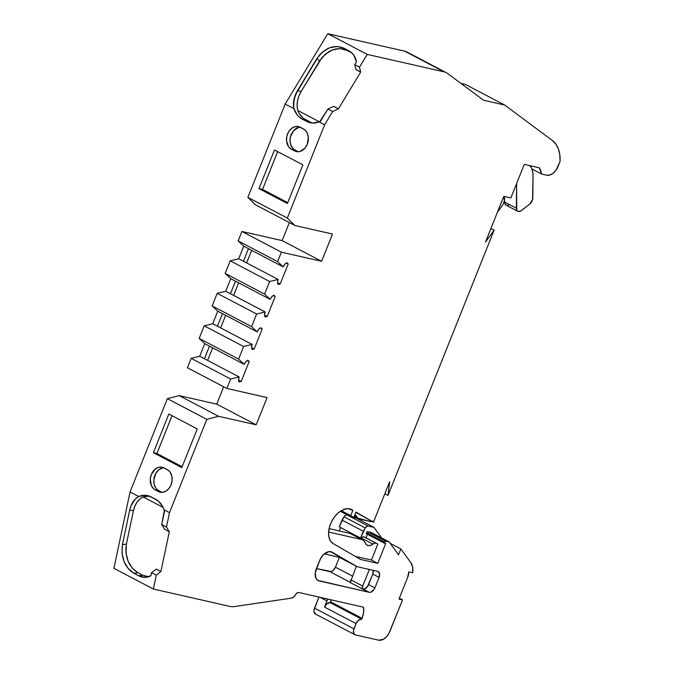 <?xml version="1.0" encoding="UTF-8"?>
<svg xmlns="http://www.w3.org/2000/svg" width="674" height="674" viewBox="0 0 674 674"><rect width="100%" height="100%" fill="white"/><g stroke="black" fill="none" stroke-linecap="round" stroke-linejoin="round"><path stroke-width="1.01" d="M303.41 128.911A11.955 9.225 102.8 0 1 307.293 144.261A11.955 9.225 102.8 0 1 296.366 151.574A11.955 9.225 102.8 0 1 294.605 150.925L298.135 151.726A11.955 9.225 -77.2 0 0 298.178 151.751A11.955 9.225 -77.2 0 1 298.135 151.726L294.605 150.925L298.135 151.726L294.976 150.066L291.454 149.266A11.955 9.225 102.8 0 1 287.166 135.053A11.955 9.225 102.8 0 1 298.498 126.602A11.955 9.225 102.8 0 1 300.259 127.251L304.943 129.972L307.277 133.182L308.347 137.412L307.293 144.261L304.977 148.145L299.955 151.482L298.11 151.751L294.976 150.066L291.454 149.266L288.615 146.772L286.517 140.765L286.871 136.148L288.59 131.851L291.412 128.532L294.917 126.695L298.557 126.619L303.41 128.911A11.955 9.225 102.8 0 1 307.293 144.261A11.955 9.225 102.8 0 1 294.605 150.925L291.454 149.266A11.955 9.225 102.8 0 1 287.571 133.915A11.955 9.225 102.8 0 1 300.259 127.251L303.41 128.911M158.744 490.689A11.955 9.225 -77.2 0 1 154.152 477.605A11.955 9.225 -77.2 0 1 163.976 467.849A11.955 9.225 -77.2 0 0 154.152 477.605A11.955 9.225 -77.2 0 0 158.744 490.689L155.214 489.888L153.68 488.827L151.355 485.617L150.277 479.079L151.33 474.53L155.18 469.146L158.676 467.309L162.316 467.234L167.177 469.525A11.955 9.225 102.8 0 1 171.061 484.884A11.955 9.225 102.8 0 1 160.126 492.189A11.955 9.225 102.8 0 1 158.373 491.54L155.214 489.888L158.744 490.689L161.895 492.34L158.373 491.54L155.214 489.888A11.955 9.225 102.8 0 1 150.934 475.667A11.955 9.225 102.8 0 1 162.266 467.225A11.955 9.225 102.8 0 1 164.018 467.874L168.711 470.587L170.008 472.027L171.744 475.827L172.114 480.335L171.061 484.884L168.744 488.76L165.518 491.388L161.878 492.365A11.955 9.225 -77.2 0 0 161.945 492.365A11.955 9.225 -77.2 0 1 161.895 492.34L158.373 491.54L155.214 489.888L158.744 490.689L161.895 492.34L158.373 491.54L161.895 492.34L157.21 489.627L155.905 488.187L154.178 484.387L153.807 479.88L155.879 473.266L158.702 469.946L162.207 468.11M376.505 543.345L364.676 537.136A5.695 3.547 117.7 0 0 364.128 536.934L375.966 543.143A5.695 3.547 -62.3 0 1 376.505 543.345L364.676 537.136A33.018 20.549 117.7 0 0 364.676 537.136A5.695 3.547 117.7 0 0 364.128 536.934A5.695 3.547 117.7 0 0 361.079 537.86L372.907 544.07A5.695 3.547 -62.3 0 1 375.966 543.143A5.695 3.547 -62.3 0 1 376.505 543.345L364.676 537.136A5.695 3.547 117.7 0 0 364.128 536.934L375.966 543.143L374.483 543.227L370.548 545.367L368.29 545.603L366.429 544.735L363.834 540.683L361.719 539.545A11.382 7.085 -62.3 0 1 362.814 539.95A11.382 7.085 -62.3 0 1 365.224 542.882A9.107 5.67 -62.3 0 0 367.145 545.232A9.107 5.67 -62.3 0 0 372.907 544.07A5.695 3.547 -62.3 0 1 375.966 543.143A5.695 3.547 -62.3 0 1 376.505 543.345A33.018 20.549 117.7 0 1 377.828 544.137A33.018 20.549 117.7 0 0 376.53 543.354A33.018 20.549 117.7 0 0 376.505 543.345A33.018 20.549 117.7 0 1 377.828 544.137L371.458 560.052L377.828 544.137L371.458 560.052L355.223 556.37L371.458 560.052L377.769 563.363L371.458 560.052L355.223 556.37M204.188 325.828L199.159 338.407L238.604 359.099L243.634 346.52L204.188 325.828L199.159 338.407L238.604 359.099L243.634 346.52L204.188 325.828L199.159 338.407L204.744 343.673L244.19 364.373L238.604 359.099L243.634 346.52L252.16 344.456L212.714 323.756L204.188 325.828L212.714 323.756L204.188 325.828L243.634 346.52L252.16 344.456L217.449 326.241L222.479 313.663L257.19 331.878L251.604 326.604L256.634 314.025L217.188 293.325L212.158 305.903L251.604 326.604L256.634 314.025L217.188 293.325L212.158 305.903L251.604 326.604L256.634 314.025L265.16 311.952L225.714 291.261L217.188 293.325L212.158 305.903L217.744 311.177L257.19 331.878A5.695 3.547 -62.3 0 1 260.863 327.69L258.757 329.308L257.19 331.878L251.604 326.604L212.158 305.903L217.744 311.177L222.479 313.663L257.19 331.878L251.604 326.604M230.188 260.83L225.158 273.408L264.604 294.108L269.634 281.521L230.188 260.83L225.158 273.408L264.604 294.108L269.634 281.521L230.188 260.83L225.158 273.408L230.744 278.682L270.19 299.374L264.604 294.108L269.634 281.521L278.16 279.457L238.714 258.765L230.188 260.83L238.714 258.765L230.188 260.83L269.634 281.521L278.16 279.457L243.44 261.242L248.479 248.664L283.19 266.879A5.695 3.547 -62.3 0 1 286.863 262.7L284.748 264.318L283.19 266.879L277.604 261.605L238.158 240.913L243.744 246.178L283.19 266.879L277.604 261.605L238.158 240.913L243.744 246.178L283.19 266.879A5.695 3.547 -62.3 0 1 286.863 262.7L288.202 263.964L286.863 262.7L288.202 263.964L286.324 262.978L288.202 263.964L280.199 283.981L277.595 282.608L280.199 283.981L288.202 263.964L286.324 262.978M199.159 338.407L204.744 343.673L199.715 356.251L191.197 358.324L187.423 367.76L226.868 388.451L230.643 379.015L239.16 376.951L199.715 356.251L191.197 358.324L230.643 379.015L239.16 376.951L238.588 379.74L239.16 381.964A5.695 3.547 -62.3 0 1 239.16 376.951L204.449 358.737L209.479 346.158L244.19 364.373A5.695 3.547 -62.3 0 1 247.872 360.186L245.757 361.812L244.19 364.373L238.604 359.099L199.159 338.407L204.744 343.673L244.19 364.373L238.604 359.099M243.634 346.52L252.16 344.456A5.695 3.547 -62.3 0 0 252.152 349.469L254.199 348.972L252.152 349.469A5.695 3.547 -62.3 0 1 252.16 344.456L251.587 347.236L252.152 349.469L254.199 348.972L251.596 347.607L254.199 348.972L262.203 328.954L260.863 327.69A5.695 3.547 -62.3 0 0 257.19 331.878M225.158 273.408L230.744 278.682L225.714 291.261L217.188 293.325L256.634 314.025L265.16 311.952L264.579 314.741L265.152 316.974A5.695 3.547 -62.3 0 1 265.16 311.952L230.449 293.746L235.479 281.168L270.19 299.374A5.695 3.547 -62.3 0 1 273.863 295.195L271.748 296.813L270.19 299.374L264.604 294.108L225.158 273.408L230.744 278.682L235.479 281.168L270.19 299.374L264.604 294.108M269.634 281.521L278.16 279.457A5.695 3.547 -62.3 0 0 278.151 284.47L280.199 283.981L278.151 284.47A5.695 3.547 -62.3 0 1 278.16 279.457L277.578 282.246L278.151 284.47L280.199 283.981L277.595 282.608M529.772 165.492L531.592 168.298L532.696 171.836L533.041 175.931A22.764 14.171 -62.3 0 0 529.924 165.661A22.764 14.171 -62.3 0 1 533.041 175.931L532.814 197.87A5.695 3.547 -62.3 0 1 529.713 204.07L520.555 211.164L517.935 211.375L516.773 210.195L516.579 183.614L516.368 208.215L504.54 202.006A5.695 3.547 117.7 0 0 505.997 205.115L517.826 211.324A5.695 3.547 -62.3 0 1 516.368 208.215L504.54 202.006A5.695 3.547 117.7 0 0 509.384 204.551M503.107 198.055L503.832 198.442A2.275 1.415 -62.3 0 1 504.051 198.518A2.275 1.415 -62.3 0 1 504.405 200.86L502.888 204.669L497.437 212.226M384.323 543.126L384.677 542.241L366.53 532.721L366.184 533.606L384.323 543.126L385.385 541.079L367.237 531.559L366.184 533.606L384.323 543.126L384.677 542.241L366.53 532.721L366.184 533.606L385.739 543.446L384.323 543.126L385.739 543.446L377.769 563.363L385.739 543.446L377.769 563.363L371.458 560.052M354.937 514.296L357.961 518.272L370.734 521.6A3.412 2.123 -62.3 0 0 371.938 521.423A3.412 2.123 -62.3 0 1 370.734 521.6L372.596 521.019M362.814 539.95L350.977 533.741A11.382 7.085 117.7 0 0 349.882 533.336L361.719 539.545L328.609 532.03L361.719 539.545A11.382 7.085 -62.3 0 1 365.224 542.882A9.107 5.67 -62.3 0 0 372.907 544.07L361.079 537.86L362.646 537.018L364.128 536.934L375.966 543.143M363.278 531.238L341.979 520.058L339.258 526.874L360.556 538.046L363.278 531.238L341.979 520.058L339.258 526.874L360.556 538.046L365.274 527.944L343.976 516.764L339.258 526.874L360.556 538.046L365.274 527.944A3.412 2.123 -62.3 0 1 368.248 526.074L346.95 514.894A3.412 2.123 117.7 0 0 343.976 516.764L341.979 520.058L363.278 531.238L365.274 527.944L343.976 516.764L345.4 515.256L346.95 514.894A3.412 2.123 117.7 0 0 343.976 516.764L341.979 520.058M318.962 597.071L314.522 608.167A5.695 3.547 117.7 0 0 315.954 614.208L314.076 612.11L313.991 610.231L318.962 597.071L314.522 608.167L353.976 628.859L356.066 623.619A5.695 3.547 -62.3 0 1 361.694 619.179L362.048 618.285L330.487 601.73L330.134 602.623A5.695 3.547 117.7 0 0 324.514 607.063L356.066 623.619A5.695 3.547 -62.3 0 1 361.694 619.179L330.134 602.623L327.025 603.592L324.514 607.063L356.066 623.619L358.585 620.147L361.694 619.179L330.134 602.623A5.695 3.547 117.7 0 0 324.514 607.063L326.966 600.93L320.099 597.332L326.966 600.93L327.648 598.857M356.327 566.261L350.312 582.606L362.14 588.815L364.466 588.908L367.515 586.506L372.773 574.08L373.228 570.137M390.229 543.37L400.87 548.948L390.229 543.37L400.87 548.948L410.938 562.841A17.077 10.632 -62.3 0 1 412.665 572.782L408.789 571.897A11.382 7.085 -62.3 0 1 407.635 577.433L398.983 599.06L402.513 599.86L398.983 599.06L407.635 577.433L398.983 599.06L402.513 599.86L389.934 631.311A11.382 7.085 -62.3 0 1 378.687 640.19L355.4 634.9A5.695 3.547 -62.3 0 1 354.853 634.706A5.695 3.547 -62.3 0 1 353.976 628.859L356.066 623.619L324.514 607.063L326.966 600.93A11.382 7.085 117.7 0 0 327.598 599.034A11.382 7.085 117.7 0 1 326.966 600.93L320.099 597.332M146.056 496.207L143.132 496.932L163.049 507.387L143.132 496.932L139.83 499.021L137.024 502.138L134.851 506.098L133.418 510.749L126.383 544.061L125.954 552.621L128.035 561.054L132.222 568.064L137.867 572.698L142.602 575.183L148.853 576.801M239.16 376.951L199.715 356.251L191.197 358.324L230.643 379.015L239.16 376.951A5.695 3.547 -62.3 0 0 239.16 381.964L241.199 381.467L239.16 381.964L241.199 381.467L249.212 361.449L247.333 360.472L249.212 361.449L247.872 360.186A5.695 3.547 -62.3 0 0 244.19 364.373M212.664 347.826L207.626 360.405M238.596 380.102L241.199 381.467L238.596 380.102L241.199 381.467L249.212 361.449L247.333 360.472M260.332 327.968L262.203 328.954L260.332 327.968L262.203 328.954L254.199 348.972L251.596 347.607M225.655 315.331L220.625 327.909M256.634 314.025L265.16 311.952A5.695 3.547 -62.3 0 0 265.152 316.974L267.199 316.477L265.152 316.974L267.199 316.477L275.203 296.459L273.324 295.473L275.203 296.459L273.863 295.195A5.695 3.547 -62.3 0 0 270.19 299.374M238.655 282.836L233.625 295.414M264.596 315.112L267.199 316.477L264.596 315.112L267.199 316.477L275.203 296.459L273.324 295.473M251.655 250.332L246.625 262.911M319.333 121.775L297.756 110.452L297.082 105.928L297.445 101.092L298.801 96.214L297.445 101.092L297.082 105.928L297.756 110.452L319.333 121.775L297.756 110.452L299.189 113.443L303.182 118.186L311.936 123.005M516.629 183.64L516.368 208.215A5.695 3.547 -62.3 0 0 521.482 210.566L529.713 204.07A5.695 3.547 -62.3 0 0 532.814 197.87L533.041 175.931L532.578 199.555L529.713 204.07L521.482 210.566A5.695 3.547 -62.3 0 1 517.826 211.324M446.289 72.657L406.843 51.957A22.764 14.171 117.7 0 0 404.653 51.157L444.099 71.848A22.764 14.171 -62.3 0 1 446.289 72.657A22.764 14.171 -62.3 0 1 447.46 73.39L483.587 100.258L504.708 105.051L552.427 140.537L555.924 144.143L558.426 148.979L559.824 154.835L560.069 161.457L558.114 166.352A11.382 7.085 -62.3 0 1 546.867 175.232L541.525 174.018A26.185 16.302 -62.3 0 0 539.335 167.801L524.271 164.38L539.335 167.801A26.185 16.302 -62.3 0 1 541.525 174.018L539.335 167.801L524.271 164.38L510.85 197.929L503.798 196.328L485.482 242.118L494.135 230.112L485.482 242.118L503.798 196.328L485.482 242.118L494.135 230.112L388.022 495.407L384.846 493.739M503.832 198.442L504.624 200.035L502.888 204.669L504.405 200.86A2.275 1.415 -62.3 0 0 503.832 198.442L503.023 198.257M490.95 228.444L494.135 230.112L490.95 228.444L494.135 230.112L388.022 495.407L389.614 481.8L373.447 522.215L389.614 481.8L388.022 495.407L389.614 481.8L373.447 522.215L355.889 512.392M364.71 537.153A33.018 20.549 117.7 0 0 364.693 537.144L376.53 543.354M384.677 542.241L385.385 541.079L389.201 541.947L371.054 532.426L367.237 531.559L366.53 532.721L384.677 542.241L385.385 541.079L367.237 531.559L366.53 532.721M369.36 569.463A5.695 3.547 -62.3 0 1 369.217 569.833A5.695 3.547 -62.3 0 0 369.36 569.463A5.695 3.547 -62.3 0 1 369.217 569.833L362.722 586.085L362.14 588.815L362.957 589A5.695 3.547 117.7 0 0 368.585 584.56L372.773 574.08L379.091 577.391L374.896 587.871L368.585 584.56L372.773 574.08A5.695 3.547 117.7 0 0 373.27 570.347A5.695 3.547 117.7 0 1 372.773 574.08L379.091 577.391L374.896 587.871A5.695 3.547 -62.3 0 1 369.268 592.311L362.957 589A5.695 3.547 117.7 0 0 368.585 584.56L374.896 587.871L368.585 584.56M504.59 196.505L504.565 199.201M516.368 208.215L504.54 202.006L504.556 200.414L504.632 203.076L506.098 205.166M360.152 519.199L370.734 521.6L360.152 519.199A17.077 10.632 117.7 0 1 358.509 518.592A17.077 10.632 117.7 0 1 355.029 514.532A17.077 10.632 117.7 0 0 360.152 519.199M350.64 509.123L352.881 510.294L347.759 508.617L343.133 509.654A19.352 12.048 -62.3 0 1 351.499 509.51A19.352 12.048 -62.3 0 1 351.777 509.662L351.221 509.367M364.128 536.934A5.695 3.547 117.7 0 0 361.079 537.86A9.107 5.67 117.7 0 1 360.759 538.096L360.759 538.096A9.107 5.67 117.7 0 1 360.101 538.526A9.107 5.67 117.7 0 0 360.759 538.096A9.107 5.67 117.7 0 0 361.079 537.86L372.907 544.07M351.997 534.474L349.882 533.336L329.089 528.618L349.882 533.336L361.719 539.545L328.609 532.03M164.304 510.53L161.726 524.541L164.566 529.225L169.3 531.71L166.461 527.017L161.726 524.541L164.566 529.225L169.3 531.71L166.461 527.017L169.494 512.653L163.984 509.755L164.557 511.153L161.726 524.541L164.566 529.225L169.3 531.71L166.461 527.017L161.726 524.541L164.557 511.153L163.984 509.755L164.304 510.53M172.038 415.69L156.907 453.501L153.386 452.701L168.854 414.021L197.255 428.925L181.786 467.604L153.386 452.701L168.854 414.021L197.255 428.925L181.786 467.604L153.386 452.701L168.854 414.021L197.255 428.925L181.786 467.604L153.386 452.701L156.907 453.501L172.038 415.69L156.907 453.501L182.132 466.737M338.449 108.809L360.657 72.101L338.449 108.809L333.714 106.324L327.909 109.045L319.83 121.598L327.909 109.045L332.644 111.53L338.449 108.809L333.714 106.324L327.909 109.045L332.644 111.53L338.449 108.809L333.714 106.324L327.909 109.045L320.47 121.345L319.088 121.859L324.632 124.774L332.644 111.53L338.449 108.809L360.657 72.101L355.88 69.43L354.751 64.687L355.88 69.43L354.751 64.687L356.479 61.84L353.783 55.175L350.573 51.873L343.942 48.199L337.143 46.464L329.62 47.778L322.458 52.041L316.814 58.68L295.397 94.815L293.468 103.67L293.746 107.916A22.764 17.583 -77.2 0 0 302.213 119.037L302.121 119.02A22.764 17.583 102.8 0 1 293.889 108.64L293.746 107.916A22.764 17.583 -77.2 0 0 302.213 119.037L306.948 121.522A22.764 17.583 -77.2 0 0 310.124 122.719M340.008 48.595L346.807 50.331L351.542 52.808L348.677 50.685L351.938 53.027L346.807 50.331C336.747 46.337 327.707 49.834 319.678 60.812L325.323 54.173L332.484 49.91L340.008 48.595L332.484 49.91L328.777 51.704L322.239 57.256L301.109 91.504C297.36 97.957 296.24 104.276 297.756 110.452C299.467 114.791 302.095 117.916 305.651 119.82L310.377 122.306L306.948 121.522A22.764 17.583 -77.2 0 0 310.251 122.752A22.764 17.583 -77.2 0 1 306.948 121.522L310.377 122.306L306.948 121.522M277.654 151.616L262.531 189.436L259.001 188.636L287.402 203.531L302.879 164.852L274.478 149.948L259.001 188.636L274.478 149.948L302.879 164.852L287.402 203.531L259.001 188.636L287.402 203.531L302.879 164.852L274.478 149.948L259.001 188.636L262.531 189.436L277.654 151.616L262.531 189.436L287.756 202.663M298.439 127.496L293.417 130.832L290.401 136.948L290.047 141.565L291.117 145.803L293.451 149.013L298.135 151.726L294.605 150.925L291.454 149.266L294.976 150.066A11.955 9.225 -77.2 0 1 290.393 136.99A11.955 9.225 -77.2 0 1 300.216 127.234A11.955 9.225 -77.2 0 0 290.393 136.99A11.955 9.225 -77.2 0 0 294.976 150.066M350.312 582.37L329.822 571.619L316.426 568.578L329.822 571.619L350.312 582.37L329.822 571.619A5.695 3.547 117.7 0 0 335.45 567.171L352.409 576.068L335.45 567.171L339.376 557.364M350.884 579.876L362.722 586.085L369.217 569.833L367.844 569.117L369.217 569.833L362.722 586.085L350.884 579.876A5.695 3.547 117.7 0 0 350.312 582.606A5.695 3.547 117.7 0 1 350.884 579.876L362.722 586.085A5.695 3.547 117.7 0 0 362.14 588.815L369.268 592.311L370.784 592.219L373.826 589.817L374.896 587.871A5.695 3.547 -62.3 0 1 369.268 592.311L362.957 589M330.589 551.644L341.103 557.735L324.312 553.927L341.103 557.735L330.589 551.644L341.103 557.735L324.312 553.927M361.694 619.179L362.048 618.285L330.487 601.73A17.077 10.632 -62.3 0 0 331.161 599.843L330.134 602.623L361.694 619.179L362.048 618.285A17.077 10.632 -62.3 0 0 363.547 607.198L298.751 592.48L363.547 607.198A17.077 10.632 -62.3 0 1 362.048 618.285L363.598 612.523L363.547 607.198L298.751 592.48A3.412 2.123 -62.3 0 0 295.633 594.603A5.695 3.547 -62.3 0 1 291.412 598.158L293.704 597.021L295.633 594.603A3.412 2.123 -62.3 0 1 298.751 592.48L297.099 592.909L295.633 594.603A5.695 3.547 -62.3 0 1 291.412 598.158L234.19 606.6A22.764 14.171 -62.3 0 1 230.255 606.49L153.377 589.034L156.301 575.166L151.566 572.689L156.25 569.109L160.892 571.544L169.3 531.71M134.935 505.913L133.418 510.749L129.728 510.066L122.432 544.643L126.383 544.087M144.767 576.11L146.452 576.565M344.304 49.295L342.653 48.882M298.801 96.214L300.992 91.689M373.447 522.215L355.998 512.105L373.447 522.215L355.998 512.105L353.867 517.447L340.943 510.799M341.617 510.403L342.619 510.926L341.667 510.378A19.352 12.048 -62.3 0 0 329.325 527.574A19.352 12.048 -62.3 0 0 333.242 543.632L360.556 559.454L333.242 543.632A19.352 12.048 -62.3 0 1 329.325 527.574A19.352 12.048 -62.3 0 1 341.667 510.378L337.666 513.327L334.077 517.421L331.212 522.316L329.325 527.574L328.575 532.763L329.013 537.414L330.622 541.146L333.242 543.632L360.556 559.454L377.769 563.363M367.456 534.271L366.024 537.844M385.385 541.079L389.201 541.947L398.519 554.803L400.87 548.948L398.519 554.803L389.201 541.947L371.054 532.426L367.237 531.559L385.385 541.079L389.201 541.947L371.054 532.426L367.237 531.559M508.718 204.955L506.899 205.376M360.657 72.101L359.486 67.173L360.657 72.101L356.015 69.666L360.657 72.101L359.486 67.173L367.22 54.392L444.099 71.848A22.764 14.171 -62.3 0 1 447.46 73.39L483.587 100.258L504.708 105.051L552.427 140.537A37.567 23.388 -62.3 0 1 560.069 161.457L555.974 170.236L553.084 173.294L549.883 175.046L546.867 175.232L541.525 174.018L531.87 168.947M355.939 517.244A5.695 3.547 -62.3 0 1 352.662 517.742A5.695 3.547 -62.3 0 1 352.578 517.691L340.269 511.237L352.578 517.691L353.825 518.003L355.939 517.244A5.695 3.547 -62.3 0 1 352.578 517.691L340.269 511.237L352.645 517.733M340.817 510.884L352.578 517.691M352.881 510.294L351.777 509.662L352.881 510.294L350.741 515.635L353.867 517.447L350.901 516.023L353.867 517.447L355.998 512.105L353.867 517.447L350.741 515.635L352.881 510.294L350.741 515.635L341.213 510.639M342.619 510.926L341.667 510.378L342.619 510.926L343.133 509.654A19.352 12.048 -62.3 0 1 351.777 509.662M340.53 527.54L339.182 530.91M368.248 526.074L373.986 527.38L381.695 538.004L373.986 527.38L368.248 526.074L346.95 514.894L368.248 526.074L366.707 526.428L365.274 527.944A3.412 2.123 -62.3 0 1 368.248 526.074L373.986 527.38L355.341 517.598M399.328 598.192L402.513 599.86L399.328 598.192L402.513 599.86L388.982 633.324L386.413 636.863L383.312 639.314L378.687 640.19L355.4 634.9L354.212 634.2L353.437 630.931L356.066 623.619M314.522 608.167L353.976 628.859L314.522 608.167A5.695 3.547 117.7 0 0 315.407 614.006L354.853 634.706M149.367 496.115L143.132 496.932C138.229 499.282 134.994 503.891 133.418 510.749L129.728 510.066L130.992 505.837L135.28 499.072L138.718 496.502L130.048 491.953L113.931 568.342L153.377 589.034L230.255 606.49A22.764 14.171 -62.3 0 0 234.19 606.6L291.412 598.158L234.19 606.6A22.764 14.171 -62.3 0 1 230.255 606.49L153.377 589.034L156.301 575.166L160.892 571.544L156.25 569.109L160.892 571.544L156.301 575.166L160.892 571.544M151.566 572.689L150.925 575.739L151.566 572.689L156.301 575.166L151.566 572.689L150.925 575.739L146.637 577.256L144.91 577.382L138.65 575.764L142.602 575.183L148.592 576.792M125.844 548.257L125.954 552.621L128.035 561.054L132.222 568.064L137.867 572.698L133.915 573.279L138.65 575.764L142.602 575.183L137.867 572.698L133.915 573.279L128.287 568.662L124.092 561.644L122.011 553.219L122.432 544.643L126.383 544.061C124.8 557.12 128.624 566.674 137.867 572.698L142.602 575.183L138.65 575.764L130.975 571.316L128.287 568.662L124.092 561.644L122.011 553.219L122.432 544.643L126.383 544.061L133.418 510.749L126.383 544.061M163.049 507.387L143.132 496.932L139.83 499.021L137.024 502.138M133.418 510.749L129.728 510.066L130.992 505.837L135.28 499.072L138.17 496.814A22.764 17.583 102.8 0 1 147.505 495.575M137.867 572.698L133.915 573.279C124.682 567.272 120.857 557.727 122.432 544.643L129.728 510.066C131.118 503.874 133.932 499.459 138.17 496.814L138.718 496.502A22.764 17.583 102.8 0 1 151.001 496.848L155.736 499.324A22.764 17.583 102.8 0 1 163.984 509.755L162.569 506.41L158.382 501.111L151.001 496.848A22.764 17.583 102.8 0 0 147.657 495.609A22.764 17.583 102.8 0 0 138.718 496.502L145.011 495.272L148.086 495.71L155.736 499.324A22.764 17.583 102.8 0 1 163.984 509.755L169.494 512.653L206.808 419.346L218.603 416.305L179.158 395.613L167.363 398.654L206.808 419.346L218.603 416.305L256.179 424.839L267.081 397.584L226.868 388.451L230.643 379.015L191.197 358.324L187.423 367.76L226.868 388.451L230.643 379.015M138.17 496.814A22.764 17.583 102.8 0 1 147.707 495.617A22.764 17.583 102.8 0 0 138.17 496.814L138.718 496.502L130.048 491.953L113.931 568.342L153.377 589.034L156.301 575.166M283.19 266.879L277.604 261.605L281.378 252.169L241.924 231.477L238.158 240.913L243.744 246.178L238.714 258.765L243.44 261.242L248.479 248.664L243.44 261.242L238.714 258.765L243.744 246.178L248.479 248.664M297.756 110.452C299.467 114.791 302.095 117.916 305.651 119.82L302.121 119.02L299.483 117.242L297.183 114.866L293.889 108.64L285.186 104.074L247.872 197.381L255.463 204.82L294.909 225.512L287.318 218.073L247.872 197.381L255.463 204.82L294.909 225.512L287.318 218.073L324.632 124.774L332.644 111.53L327.909 109.045M277.604 261.605L281.378 252.169L321.591 261.301L282.145 240.61L241.924 231.477L238.158 240.913L277.604 261.605L281.378 252.169L321.591 261.301L332.493 234.047L294.909 225.512L287.318 218.073L324.632 124.774L319.088 121.859L319.83 121.598L319.088 121.859A22.764 17.583 102.8 0 1 310.2 122.735A22.764 17.583 102.8 0 1 306.855 121.505L312.82 123.072L319.088 121.859L324.632 124.774L332.644 111.53M310.377 122.306L305.651 119.82L302.213 119.037A22.764 17.583 -77.2 0 1 293.746 107.916L294.033 99.23L297.537 90.535C294.125 96.331 292.861 102.128 293.746 107.916L293.889 108.64L285.186 104.074L247.872 197.381L255.463 204.82L294.909 225.512L332.493 234.047L294.909 225.512M301.109 91.504L319.678 60.812L316.814 58.68L319.678 60.812L301.109 91.504L297.537 90.535L301.109 91.504L297.537 90.535L319.375 55.125L322.458 52.041L329.62 47.778L337.143 46.464L343.942 48.199C333.883 44.214 324.843 47.702 316.814 58.68L297.537 90.535M348.677 50.685L351.542 52.808L346.807 50.331L343.942 48.199L351.483 52.614L353.783 55.175L356.479 61.84L354.751 64.687L359.486 67.173L354.751 64.687L356.479 61.84C355.484 56.683 352.881 52.96 348.677 50.685L343.942 48.199M317.134 579.859L319.181 580.937A11.382 7.085 -62.3 0 1 318.086 580.533A11.382 7.085 -62.3 0 1 316.317 568.856L320.714 558.333L323.68 554.491L328.996 551.627L332.13 552.191A11.382 7.085 117.7 0 0 331.97 552.099A11.382 7.085 117.7 0 0 319.628 560.583L315.255 572.984L315.971 578.284L317.884 580.424L369.268 592.311L319.181 580.937A11.382 7.085 -62.3 0 1 316.317 568.856L319.628 560.583A11.382 7.085 117.7 0 1 332.13 552.191L357.153 566.691L331.802 552.023L357.153 566.691L377.659 571.341A5.695 3.547 -62.3 0 1 378.207 571.544A5.695 3.547 -62.3 0 1 379.091 577.391L379.538 573.448L377.659 571.341L357.153 566.691L339.308 557.331L357.153 566.691L377.659 571.341A5.695 3.547 -62.3 0 1 379.091 577.391L374.896 587.871M400.87 548.948L410.938 562.841L412.665 567.188L412.665 572.782L408.789 571.897L407.635 577.433A11.382 7.085 -62.3 0 0 408.789 571.897L412.665 572.782A17.077 10.632 -62.3 0 0 410.938 562.841L400.87 548.948L398.519 554.803L389.201 541.947M161.726 524.541L166.461 527.017L169.494 512.653L206.808 419.346L218.603 416.305L179.158 395.613L167.363 398.654L206.808 419.346L167.363 398.654L130.048 491.953L113.931 568.342L153.377 589.034M524.271 164.38L510.85 197.929L503.798 196.328L510.85 197.929L524.271 164.38M133.915 573.279L138.65 575.764C142.905 577.93 146.999 577.921 150.925 575.739L144.91 577.382M218.603 416.305L256.179 424.839L216.733 404.147L223.675 386.783L216.733 404.147L179.158 395.613L218.603 416.305L256.179 424.839L216.733 404.147L179.158 395.613L167.363 398.654L130.048 491.953L138.718 496.502M226.868 388.451L267.081 397.584L256.179 424.839L267.081 397.584L226.868 388.451L187.423 367.76L191.197 358.324M204.449 358.737L209.479 346.158L204.744 343.673L199.715 356.251L204.449 358.737L209.479 346.158M252.16 344.456L217.449 326.241L222.479 313.663L217.744 311.177L212.714 323.756L217.449 326.241L212.714 323.756L217.744 311.177L212.714 323.756M265.16 311.952L230.449 293.746L235.479 281.168L230.744 278.682L225.714 291.261L217.188 293.325M230.449 293.746L225.714 291.261L230.449 293.746L235.479 281.168M281.378 252.169L321.591 261.301L282.145 240.61L289.348 222.597L282.145 240.61L241.924 231.477L281.378 252.169L241.924 231.477L238.158 240.913M321.591 261.301L332.493 234.047L321.591 261.301L282.145 240.61L241.924 231.477M293.746 107.916L293.889 108.64A22.764 17.583 102.8 0 0 302.121 119.02L306.855 121.505A22.764 17.583 102.8 0 0 319.088 121.859M287.318 218.073L247.872 197.381L287.318 218.073L324.632 124.774M354.751 64.687L359.486 67.173L367.22 54.392L327.775 33.7L285.186 104.074L247.872 197.381M359.486 67.173L367.22 54.392L444.099 71.848L404.653 51.157A22.764 14.171 117.7 0 1 408.014 52.698A22.764 14.171 117.7 0 0 404.653 51.157L327.775 33.7L285.186 104.074L293.889 108.64M367.22 54.392L327.775 33.7L404.653 51.157L444.099 71.848L367.22 54.392L327.775 33.7L285.186 104.074M444.099 71.848A22.764 14.171 -62.3 0 1 447.46 73.39L483.587 100.258L504.708 105.051L465.254 84.351L460.856 83.357M504.708 105.051L465.254 84.351L504.708 105.051L552.427 140.537A37.567 23.388 -62.3 0 1 560.069 161.457L558.114 166.352A11.382 7.085 -62.3 0 1 546.867 175.232L541.525 174.018M362.14 588.815L350.312 582.606L362.14 588.815A5.695 3.547 117.7 0 1 362.722 586.085M316.426 568.578L331.33 571.527L332.931 570.651L335.45 567.171L352.409 576.068M155.214 489.888A11.955 9.225 102.8 0 1 151.33 474.53A11.955 9.225 102.8 0 1 164.018 467.874L167.177 469.525A11.955 9.225 102.8 0 1 171.061 484.884A11.955 9.225 102.8 0 1 158.373 491.54M212.158 305.903L217.744 311.177M278.16 279.457L243.44 261.242M351.938 534.415A11.382 7.085 117.7 0 0 349.882 533.336L361.719 539.545M365.274 527.944L343.976 516.764M217.449 326.241L222.479 313.663M504.556 200.414L504.54 202.006M360.556 538.046L360.759 538.096A9.107 5.67 117.7 0 0 361.079 537.86M349.882 533.336L329.089 528.618M324.514 607.063L326.966 600.93M362.048 618.285L330.487 601.73L330.134 602.623M369.217 569.833L367.844 569.117M241.199 381.467L249.212 361.449M254.199 348.972L262.203 328.954M267.199 316.477L275.203 296.459M280.199 283.981L288.202 263.964M372.773 574.08L379.091 577.391M347.464 515.012L346.95 514.894M381.695 538.004L373.986 527.38M402.513 599.86L389.934 631.311A11.382 7.085 -62.3 0 1 378.687 640.19L355.4 634.9A5.695 3.547 -62.3 0 1 353.976 628.859M331.161 599.843A17.077 10.632 -62.3 0 1 330.487 601.73M129.728 510.066L122.432 544.643M166.461 527.017L169.494 512.653L163.984 509.755M153.386 452.701L156.907 453.501M302.121 119.02L306.855 121.505M305.651 119.82L302.213 119.037M259.001 188.636L262.531 189.436M294.605 150.925L291.454 149.266M319.678 60.812L316.814 58.68M329.822 571.619A5.695 3.547 117.7 0 0 335.45 567.171M169.494 512.653L206.808 419.346M494.135 230.112L388.022 495.407M353.867 517.447L350.741 515.635M319.181 580.937L369.268 592.311M167.363 398.654L130.048 491.953M256.179 424.839L216.733 404.147L179.158 395.613M223.675 386.783L216.733 404.147M204.744 343.673L199.715 356.251M230.744 278.682L225.714 291.261M243.744 246.178L238.714 258.765M289.348 222.597L282.145 240.61M404.653 51.157L327.775 33.7M339.308 557.331L357.153 566.691M504.034 198.51L503.116 198.03M358.467 518.567L354.288 516.377"/></g></svg>
